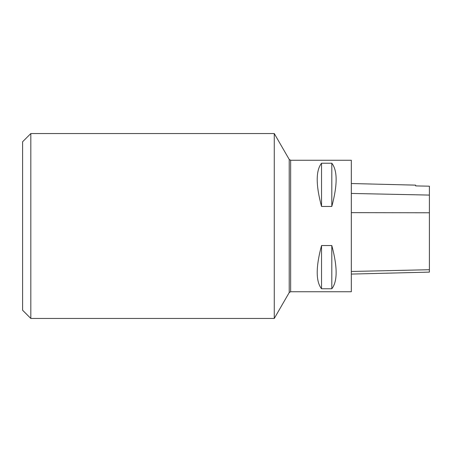 <?xml version="1.0" encoding="UTF-8"?>
<svg xmlns="http://www.w3.org/2000/svg" width="452" height="452" viewBox="0 0 452 452"><rect width="100%" height="100%" fill="white"/><g stroke="black" fill="none" stroke-linecap="round" stroke-linejoin="round"><path stroke-width="0.68" d="M351.328 291.743L351.328 160.257L290.642 160.257L290.642 291.743L351.328 291.743M321.536 245.543L331.808 245.543C337.571 267.008 337.571 281.421 331.808 288.777L321.536 288.777C315.773 281.421 315.773 267.008 321.536 245.543L321.536 288.777M321.536 163.223L331.808 163.223C337.571 170.579 337.571 184.992 331.808 206.457L321.536 206.457C315.773 184.992 315.773 170.579 321.536 163.223L321.536 206.457M351.328 274.076L429.4 272.115L429.4 186.19L415.637 185.908L415.637 185.139L351.328 183.523M331.808 288.777L331.808 245.543M331.808 206.457L331.808 163.223M274.268 133.543L274.268 318.457L289.218 292.568L289.218 159.432L274.268 133.543L30.821 133.543L30.821 318.457L274.268 318.457M30.821 133.543L22.6 141.764L22.6 310.236L30.821 318.457M429.4 269.72L351.328 271.471M429.4 212.768L351.328 212.649M429.4 195.083L351.328 193.439M289.218 292.568L290.642 291.743M289.218 159.432L290.642 160.257"/></g></svg>
